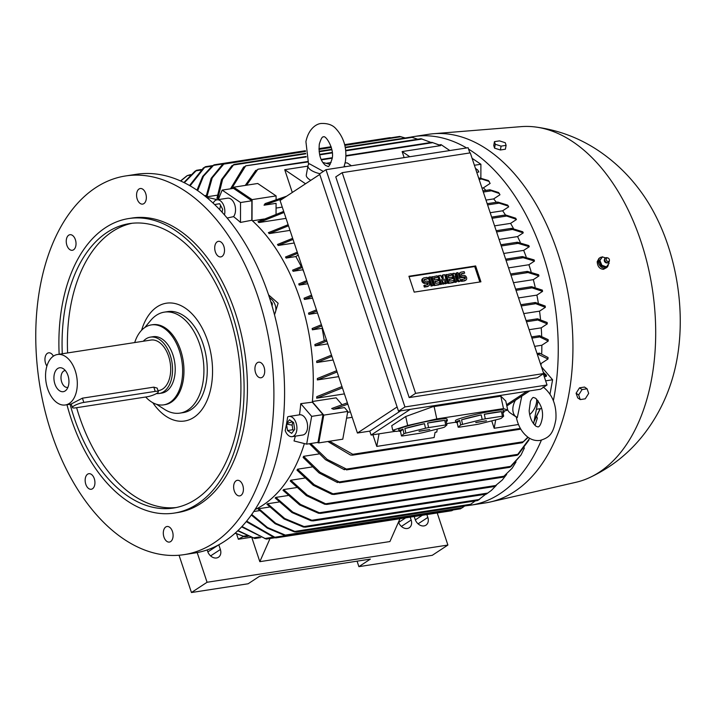 <?xml version="1.0" encoding="UTF-8"?>
<svg xmlns="http://www.w3.org/2000/svg" width="716" height="716" viewBox="0 0 716 716"><rect width="100%" height="100%" fill="white"/><g stroke="black" fill="none" stroke-linecap="round" stroke-linejoin="round"><path stroke-width="1.07" d="M521.803 396.1L517.292 417.634A14.902 10.284 -56 0 1 516.406 417.124A14.902 10.284 -56 0 1 515.43 400.289M516.406 417.124L510.275 412.98A14.902 10.284 -56 0 1 507.725 409.991M536.624 399.107A14.902 10.284 -56 0 1 529.679 414.609M529.151 410.724L530.44 401.175C531.934 398.4 532.955 397.183 533.501 397.496L535.505 398.194C540.992 404.057 543.274 410.563 542.361 417.723C541.314 423.46 539.873 426.539 538.047 426.951L536.042 426.262C532.024 422.744 529.724 417.562 529.151 410.724M518.5 424.507L494.183 428.266L495.696 419.889M533.59 423.827L538.056 400.754M543.22 372.105L542.97 371.371M346.571 418.162L352.191 417.294M329.539 441.244L352.791 454.293L352.612 455.143L350.455 455L327.839 441.504M494.183 428.266L491.722 420.874M437.288 429.072L436.751 432.043L435.086 432.303L434.138 437.548L376.768 446.408L372.902 434.791M350.401 411.924L347.618 412.353M347.824 404.155L333.558 409.275L331.687 408.523L347.376 402.822M312.4 401.506L336.135 397.836L341.997 404.665M537.027 353.498L539.551 353.131L548.053 357.517A170.426 103.883 81.2 0 1 547.991 359.002L541.162 363.486A160.089 97.582 81.2 0 1 541.001 365.455M541.162 363.486L540.392 363.603M344.405 393.89L316.678 398.177A160.089 97.582 -98.8 0 0 316.785 396.664L341.971 386.568M531.514 336.914L539.604 335.688L548.17 339.644A170.426 103.883 81.2 0 1 548.205 341.067L541.842 345.237A160.089 97.582 81.2 0 1 541.717 353.355M541.842 345.237L534.646 346.356M338.668 376.643L317.358 379.936A160.089 97.582 -98.8 0 0 317.358 378.495L336.69 370.691M547.284 323.874L536.365 319.434L537.573 318.799L547.167 322.504A170.426 103.883 81.2 0 1 547.284 323.874L541.242 327.839A160.089 97.582 81.2 0 1 541.672 335.902M541.242 327.839L529.115 329.709M333.128 360.005L316.749 362.529A160.089 97.582 -98.8 0 0 316.651 361.15L331.508 355.118M545.368 307.325L534.297 303.128L535.398 302.51L545.18 306.009A170.426 103.883 81.2 0 1 545.368 307.325L539.542 311.156A160.089 97.582 81.2 0 1 540.482 319.041M539.542 311.156L523.754 313.599M327.767 343.886L315.058 345.846A160.089 97.582 -98.8 0 0 314.879 344.521L326.415 339.805M324.241 340.646A160.089 97.582 -98.8 0 0 322.102 328.295L312.4 329.799A160.089 97.582 -98.8 0 0 312.14 328.519L321.395 324.724M317.492 312.999L308.847 314.333A160.089 97.582 -98.8 0 0 308.515 313.107L316.445 309.84M312.561 298.169L304.434 299.431A160.089 97.582 -98.8 0 0 304.237 298.832A160.089 97.582 -98.8 0 0 304.04 298.241L311.558 295.144M311.952 296.335L304.434 299.431M307.764 283.751L299.19 285.075A160.089 97.582 -98.8 0 0 298.733 283.939L306.734 280.636M303.844 271.964A160.089 97.582 -98.8 0 0 302.805 269.78L293.095 271.275A160.089 97.582 -98.8 0 0 292.567 270.183L301.973 266.325M301.239 266.612A160.089 97.582 -98.8 0 0 295.824 256.561L286.114 258.064A160.089 97.582 -98.8 0 0 285.514 257.017L297.274 252.211M497.808 202.082L497.495 202.574L497.808 202.082L507.653 205.098L508.342 206.136L508.682 206.834L502.659 210.79A160.089 97.582 81.2 0 1 505.46 214.97M502.659 210.79L490.192 212.715M294.213 243.001L278.175 245.481A160.089 97.582 -98.8 0 0 277.486 244.487L292.656 238.33M489.95 189.785L489.842 190.25L489.95 189.785L498.613 192.532L499.974 194.752L493.646 198.914A160.089 97.582 81.2 0 1 496.376 202.279M493.646 198.914L485.994 200.095M290.016 230.382L269.162 233.604A160.089 97.582 -98.8 0 0 268.375 232.673L288.127 224.708M479.899 178.051L488.402 180.539L490.138 183.421L483.354 187.869A160.089 97.582 81.2 0 1 485.904 190.384M483.354 187.869L482.002 188.075M286.015 218.371L258.87 222.56A160.089 97.582 -98.8 0 0 257.975 221.709L283.697 211.399M282.274 207.112L276.063 208.07M263.998 219.033L252.453 220.823M333.558 409.275L344.503 407.583L347.788 411.414L342.776 439.194L318.763 442.909L323.775 415.128L312.364 401.837A160.509 97.841 81.2 0 1 312.337 402.177L323.005 414.609L317.994 442.39L306.654 444.144L294.034 440.958A160.107 97.6 -98.8 0 0 295.323 436.16M543.247 372.186L546.532 375.318L546.245 376.41L543.346 373.788M540.294 408.675L534.431 420.838M544.276 376.714L546.245 376.41M534.619 419.791L540.195 408.684M376.768 446.408L379.033 433.842M409.785 156.732L402.132 151.568L440.626 145.617L431.9 142.341L438.971 144.874M449.809 150.548L441.038 144.623L439.078 144.927M404.146 157.609L402.132 151.568M307.638 161.995L257.903 169.236L246.537 185.211M292.298 192.47L284.726 169.71L307.898 166.13M326.63 163.239L331.043 162.559M283.393 198.314L264.052 205.206L265.135 203.595L286.633 196.193M245.257 185.408L255.764 170.363M476.767 172.332L478.897 172.001L477.796 170.095L475.612 168.869M475.433 168.332L477.796 170.095M351.413 165.754L347.233 162.935L345.13 162.899M305.535 183.779L284.726 169.71M474.413 165.262L480.901 164.259L480.866 178.105M472.095 158.308L480.901 164.259M264.052 205.206L276.081 203.344L276.045 214.174M218.792 198.386L217.834 198.529A160.089 97.582 -98.8 0 0 216.921 198.314L221.477 179.689L232.038 165.548M217.234 195.208L206.906 196.802A160.089 97.582 -98.8 0 0 206.047 196.748L211.139 178.356L222.291 164.68M206.19 195.468L204.552 195.719M180.557 180.933L186.437 176.181M417.723 139.235L411.136 137.069L345.228 147.236M305.705 153.815L233.792 164.931L233.908 164.456L222.613 179.286L217.834 198.529M405.175 137.964L399.671 136.443L344.727 144.936M305.464 151.479L223.866 164.089L224.189 163.588L212.204 177.908L206.906 196.802M223.669 163.821L213.529 165.387L213.977 164.868L203.496 176.217L197.67 190.617M391.509 137.884L390.032 137.642L344.656 144.65M196.998 190.161L202.646 176.44L212.187 165.942M211.873 166.175L204.713 167.284L190.107 185.829M189.561 185.516L203.559 167.804M183.914 182.517L194.833 171.348L196.587 170.283L184.298 182.705M190.626 174.614L187.315 175.599L180.718 181.005M541.439 366.762L552.591 379.766L550.004 394.095M545.646 380.84L552.591 379.766M536.517 409.257L541.556 408.478M253.724 511.519L259.568 510.615M258.879 508.691L275.696 523.28L296.209 532.015L294.294 531.863L275.096 523.7L258.145 509.022A160.089 97.582 -98.8 0 0 258.879 508.691L269.493 507.053M267.596 503.769L284.708 518.491L305.464 527.146L303.378 527.021L284.019 518.948L266.907 504.225A160.089 97.582 -98.8 0 0 267.256 504.001A160.089 97.582 -98.8 0 0 267.596 503.769L278.936 502.014M275.839 497.405L292.781 512.092L313.205 520.854L311.057 520.738L292.003 512.567L275.186 497.978A160.089 97.582 -98.8 0 0 275.839 497.405L287.921 495.544M283.59 489.583L300.46 504.395L320.687 513.354L318.477 513.247L299.592 504.896L282.981 490.272A160.089 97.582 -98.8 0 0 283.59 489.583L296.442 487.596M290.83 480.23L307.271 495.06L326.917 504.386L324.733 504.27L306.332 495.597L290.266 481.045A160.089 97.582 -98.8 0 0 290.83 480.23L304.452 478.118M297.525 469.204L314.261 484.696L334.238 494.425L331.947 494.326L313.241 485.26L296.997 470.17A160.089 97.582 -98.8 0 0 297.525 469.204L311.916 466.984M337.496 482.557L319.014 472.9L303.119 457.435A160.089 97.582 -98.8 0 0 303.593 456.316L318.763 453.971M305.464 527.146L477.545 500.573L485.743 494.21M235.251 533.089L244.836 536.803L235.108 533.214M268.572 294.876L278.13 303.253L274.523 314.852M218.282 199.621L222.148 190.107L233.488 188.353L251.871 200.775L251.817 220.251A160.509 97.841 81.2 0 1 252.023 220.439A160.509 97.841 81.2 0 1 300.138 299.351A160.509 97.841 81.2 0 1 312.364 401.837M251.817 220.251L240.478 222.425A160.107 97.6 -98.8 0 0 233.541 216.635L227.16 218.031M206.745 197.491A160.509 97.841 81.2 0 1 217.19 199.791M269.485 297.632A11.492 8.78 -123.3 0 1 275.212 305.168A11.492 8.78 -123.3 0 1 274.389 314.342M224.466 214.872A10.221 6.229 -98.8 0 0 220.179 200.668A10.221 6.229 -98.8 0 0 216.948 199.827L227.625 198.18A10.221 6.229 81.2 0 1 230.856 199.021A10.221 6.229 81.2 0 1 235.349 207.354A10.221 6.229 81.2 0 1 233.541 216.635M216.948 199.827A10.221 6.229 -98.8 0 0 213.18 203.165M252.023 220.439L252.086 199.621L233.702 187.198L233.21 188.398M317.197 442.515L318.763 442.909M323.775 415.128L347.788 411.414M276.09 199.585L276.099 195.907L257.715 183.484L233.702 187.198M252.086 199.621L276.099 195.907M255.523 170.829L258.431 169.164M295.824 256.561L298.205 255.003M542.567 291.367L530.422 287.331L531.549 286.704L542.307 290.105A170.426 103.883 81.2 0 1 542.567 291.367L536.884 295.108A160.089 97.582 81.2 0 1 538.271 302.725M536.884 295.108L518.545 297.937M505.585 214.961L505.138 215.48L505.585 214.961L515.663 218.183L516.415 219.552L510.598 223.374A160.089 97.582 81.2 0 1 513.408 228.395M510.598 223.374L494.568 225.853M297.65 253.348L286.114 258.064M516.272 219.266L506.642 216.044L492.053 218.299M511.645 228.35L522.734 231.76A170.426 103.883 81.2 0 1 523.262 232.861L517.587 236.584L499.088 239.448M510.982 228.905L511.654 228.35L510.982 228.905M513.112 229.022L510.929 228.807M523.262 232.861L512.504 229.46L496.582 231.921M517.587 236.584A160.089 97.582 81.2 0 1 520.255 242.33M302.358 267.48L293.095 271.275M517.462 242.232L516.63 242.814L517.462 242.232L528.82 245.561A170.426 103.883 81.2 0 1 529.276 246.707L523.673 250.385A160.089 97.582 81.2 0 1 526.126 256.731M538.933 275.955L526.35 272.026L527.415 271.409L538.602 274.729A170.426 103.883 81.2 0 1 538.933 275.955L533.331 279.643A160.089 97.582 81.2 0 1 535.12 286.919M533.331 279.643L513.479 282.704M469.266 505.272L475.272 500.932M296.209 532.015L469.24 505.299M502.274 480.015L494.514 486.486L502.274 480.015L506.642 474.404M202.941 168.376L205.465 166.694M512.128 468.246L502.918 477.187L512.128 468.246L516.021 461.945M211.703 166.488L214.12 164.823L305.41 150.718M521.015 454.991L510.911 466.671L509.702 467.306L521.015 454.991L524.416 447.93M221.862 165.217L224.394 163.534L305.428 151.013M244.836 536.803L248.175 536.311M303.593 456.316L320.07 472.274L339.25 481.94L339.456 482.727L517.086 455.278L529.697 438.344M528.927 440.089L518.16 454.633L517.086 455.278M340.01 482.486L336.815 481.993M231.715 166.058L234.195 164.403M237.98 530.547L254.78 538.495L237.703 530.816M536.857 416.891L537.304 418.242L535.022 425.438M310.717 443.517L327.203 459.43L346.446 469.087L346.481 469.902L522.331 442.73L527.853 437.154M534.995 425.411L535.801 423.281M528.175 437.387L522.331 442.73M344.405 469.75L325.512 459.699L309.437 443.714M230.498 188.818L243.682 166.953M347.162 469.607L343.778 469.222M243.386 167.446L246.089 165.781M306.233 156.938L245.695 165.844L231.581 188.648M431.041 142.448L421.017 138.725L345.694 150.36M241.954 526.493L266.245 539.076L241.605 526.869M266.245 539.076L274.837 537.77M345.944 155.605L431.9 142.341M246.644 521.114L275.929 537.877L274.398 537.662L246.241 521.597M451.921 510.678L453.183 509.971M275.929 537.877L451.778 510.723M478.923 499.723L477.545 500.573M251.719 514.437L267.498 527.54L286.695 535.675L284.941 535.496L267.193 528.059L251.298 515.028M285.165 535.12L462.339 507.742L464.639 506.006M460.433 508.852L462.966 507.17M460.397 508.834L286.695 535.675M461.185 508.262L460.522 508.816M491.462 490.344L486.316 494.103L491.462 490.344L496.304 485.394M196.587 170.283L201.259 169.54M316.848 311.039L308.847 314.333M534.503 261.072L521.454 257.187L522.456 256.588L534.109 259.89A170.426 103.883 81.2 0 1 534.306 260.481A170.426 103.883 81.2 0 1 534.503 261.072L528.918 264.732A160.089 97.582 81.2 0 1 531.075 271.588M528.918 264.732L508.548 267.882M507.098 215.677L505.04 215.346M508.342 206.136L499.097 203.129L487.596 204.901M293.032 239.448L278.175 245.481M499.482 202.816L497.325 202.404M547.991 359.002L538.602 354.518L538.226 353.785M342.4 387.866L316.678 398.177M538.083 354.143L539.989 353.525M499.392 193.526L491.409 190.805L483.318 192.049M288.494 225.809L269.162 233.604M491.686 190.554L489.601 190.044M548.205 341.067L538.432 336.323M337.111 371.962L317.358 379.936M538.351 336.61L540.106 336.126M489.279 181.488L481.635 179.027L479.12 179.421M284.055 212.464L258.87 222.56M481.877 178.83L479.577 178.266M331.929 356.371L316.749 362.529M326.827 341.04L315.058 345.846M523.673 250.385L503.751 253.464M529.276 246.707L518.098 243.377L501.263 245.982M321.797 325.941L312.4 329.799M307.119 281.809L299.19 285.075M518.814 242.867L516.612 242.76M395.644 431.274L371.076 435.068L369.769 431.122L357.427 433.028L280.072 200.498L319.757 174.436M410.223 409.364L371.076 435.068M526.967 391.321L506.579 404.71M507.725 410.026L505.791 401.041L500.815 396.154L432.58 406.804L405.721 416.506L391.733 425.698L392.717 430.289L407.664 425.492L436.787 418.914L503.5 408.603L507.725 410.026L503.93 411.244M369.769 431.122L400.647 410.841M399.063 430.969L396.1 431.426L392.717 430.289M455.77 422.207L446.677 423.612M446.963 424.919L445.978 420.355A24.693 1.888 -12.2 0 1 447.366 420.677L447.008 419.012A24.693 1.888 167.8 0 0 437.306 419.576A24.693 1.888 167.8 0 0 411.87 424.856A24.693 1.888 167.8 0 0 398.731 429.421L399.089 431.077A24.693 1.888 -12.2 0 1 402.983 429.161L403.967 433.726L401.461 435.963A24.693 1.888 167.8 0 0 402.687 435.928L419.827 433.278A24.693 1.888 167.8 0 0 422.932 432.643L442.577 427.756A24.693 1.888 167.8 0 0 444.448 427.157L446.963 424.919A24.693 1.888 167.8 0 0 445.728 424.955L428.589 427.604A24.693 1.888 167.8 0 0 425.483 428.24L405.838 433.126A24.693 1.888 167.8 0 0 403.967 433.726M503.661 416.157L502.677 411.593A24.693 1.888 -12.2 0 1 504.073 411.915L503.715 410.25A24.693 1.888 167.8 0 0 494.013 410.814A24.693 1.888 167.8 0 0 468.577 416.094A24.693 1.888 167.8 0 0 455.43 420.659L455.788 422.315A24.693 1.888 -12.2 0 1 459.69 420.399L460.674 424.964L458.159 427.201A24.693 1.888 167.8 0 0 459.395 427.166L476.534 424.516A24.693 1.888 167.8 0 0 479.639 423.881L499.285 418.994A24.693 1.888 167.8 0 0 501.155 418.395L503.661 416.157A24.693 1.888 167.8 0 0 502.435 416.193L485.296 418.842A24.693 1.888 167.8 0 0 482.19 419.478L462.545 424.364A24.693 1.888 167.8 0 0 460.674 424.964M428.589 427.604L427.604 423.04A24.693 1.888 -12.2 0 1 437.664 421.241A24.693 1.888 -12.2 0 1 444.743 420.39L445.728 424.955M447.366 420.677A24.693 1.888 -12.2 0 1 446.229 421.536M485.296 418.842L484.311 414.278A24.693 1.888 -12.2 0 1 494.371 412.47A24.693 1.888 -12.2 0 1 501.451 411.628L502.435 416.193M504.073 411.915A24.693 1.888 -12.2 0 1 502.936 412.774M503.5 408.603L500.815 396.154M407.664 425.492L405.721 416.506M436.787 418.914L434.102 406.464M397.103 406.965L357.427 433.028M458.159 427.201L457.175 422.637A24.693 1.888 -12.2 0 1 455.788 422.315M462.545 424.364L461.56 419.8A24.693 1.888 -12.2 0 1 481.206 414.913L482.19 419.478M501.451 411.628L484.311 414.278M481.206 414.913L461.56 419.8M459.69 420.399L457.175 422.637M475.791 422.574L486.459 420.757L475.773 422.449M401.461 435.963L400.477 431.399A24.693 1.888 -12.2 0 1 399.089 431.077M405.838 433.126L404.853 428.562A24.693 1.888 -12.2 0 1 424.507 423.675L425.483 428.24M444.743 420.39L427.604 423.04M424.507 423.675L404.853 428.562M402.983 429.161L400.477 431.399M419.084 431.336L429.752 429.519L419.066 431.211M404.934 406.948L547.033 384.993L540.598 389.218L398.508 411.172L319.578 173.907L326.004 169.683L404.934 406.948L398.508 411.172M409.185 397.577L335.768 176.888L342.203 172.663L415.611 393.353L409.185 397.577L537.269 377.78L543.704 373.555L470.287 152.875L342.203 172.663M547.033 384.993L543.31 373.815M469.839 152.938L468.103 147.72L326.004 169.683M480.919 281.818L414.206 292.128L408.925 276.251L475.639 265.94L480.919 281.818M415.611 393.353L543.704 373.555M456.656 272.814L457.909 272.617L460.701 281.003L459.448 281.2L455.063 275.911L456.951 281.585L456.029 282.194L454.776 282.381L451.993 273.995L454.159 273.199L458.544 278.488L456.656 272.814L455.743 273.414L456.683 276.233M460.701 281.003L458.535 281.8L456.011 278.766M442.9 274.935L444.564 274.675L447.357 283.071L446.104 283.259L444.717 279.07L444.86 283.455L444.027 283.581L441.378 279.58L442.774 283.778L440.6 284.574L437.816 276.188L440.403 275.32L443.374 280.314L442.9 274.935L441.978 275.544L442.237 278.399M447.357 283.071L445.191 283.867L444.833 282.802M444.86 283.455L443.106 284.189L442.712 283.59M432.267 285.863L431.014 286.06L428.222 277.665L429.144 277.065L430.397 276.868L433.18 285.263L432.267 285.863M424.346 287.089L428.177 286.033A2.658 2.032 56.7 0 0 428.821 285.791L427.9 286.391A2.658 2.032 -123.3 0 1 427.264 286.633L424.346 287.089L423.845 285.603L427.685 284.547A1.065 0.814 56.7 0 0 427.031 282.578L424.856 283.375A2.658 2.032 -123.3 0 1 422.118 281.639A2.658 2.032 -123.3 0 1 422.583 278.685L423.496 278.077A2.658 2.032 56.7 0 0 423.04 281.03A2.658 2.032 56.7 0 0 425.778 282.775M427.318 284.61A1.065 0.814 56.7 0 0 426.11 283.178L424.856 283.375M423.496 278.077A2.658 2.032 56.7 0 1 424.14 277.835L427.058 277.387L427.55 278.864L424.087 279.866M437.557 277.316L433.806 277.897L434.46 279.875L437.798 279.356L438.29 280.842L434.952 281.352L435.605 283.33L439.364 282.748L439.857 284.225L438.935 284.834L433.932 285.603L431.139 277.217L437.064 275.839L437.557 277.316L433.95 278.336M438.29 280.842L435.095 281.791M451.733 275.132L447.983 275.705L448.637 277.683L451.975 277.164L452.467 278.649L449.129 279.159L449.782 281.137L453.541 280.556L454.034 282.041L453.112 282.641L448.109 283.411L445.316 275.025L451.241 273.646L451.733 275.132L448.127 276.143M452.467 278.649L449.272 279.598M461.453 281.352L465.284 280.296A2.658 2.032 56.7 0 0 465.928 280.054L465.006 280.654A2.658 2.032 -123.3 0 1 464.371 280.905L461.453 281.352L460.961 279.875L464.791 278.819A1.065 0.814 56.7 0 0 464.138 276.841L461.972 277.638A2.658 2.032 -123.3 0 1 459.233 275.902A2.658 2.032 -123.3 0 1 459.69 272.948L460.603 272.349A2.658 2.032 56.7 0 0 460.146 275.302A2.658 2.032 56.7 0 0 462.885 277.038M464.424 278.873A1.065 0.814 56.7 0 0 463.216 277.45L461.972 277.638M460.603 272.349A2.658 2.032 56.7 0 1 461.247 272.098L464.165 271.65L464.657 273.127L461.193 274.13M409.069 276.689L474.717 266.549L479.854 281.979M456.951 281.585L454.776 282.381M455.698 281.782L452.906 273.387M459.448 281.2L458.535 281.8M442.774 283.778L440.6 284.574M441.521 283.975L438.729 275.579M444.027 283.581L443.106 284.189M446.104 283.259L445.191 283.867M433.18 285.263L431.014 286.06M431.936 285.451L429.144 277.065M425.259 286.481L424.767 285.004M428.821 285.791A2.658 2.032 56.7 0 0 429.278 282.838A2.658 2.032 56.7 0 0 426.539 281.102L425.286 281.29A1.065 0.814 56.7 0 1 424.633 279.321L424.185 279.607M427.55 278.864L424.633 279.321M439.857 284.225L433.932 285.603M434.854 285.004L432.061 276.609M454.034 282.041L448.109 283.411M449.03 282.811L446.238 274.425M462.366 280.753L461.874 279.267M465.928 280.054A2.658 2.032 56.7 0 0 466.385 277.101A2.658 2.032 56.7 0 0 463.646 275.365L462.393 275.553A1.065 0.814 56.7 0 1 461.739 273.584L461.292 273.879M464.657 273.127L461.739 273.584M475.639 265.94L474.717 266.549M529.733 390.891L506.847 405.927M310.816 180.307A14.902 5.809 -169.8 0 1 306.305 174.946L307.978 165.682A14.902 5.809 -169.8 0 1 309.393 163.767L323.355 171.428M344.199 166.237A3.41 1.325 -169.8 0 1 345.595 166.658M319.891 173.702A14.902 5.809 -169.8 0 1 307.978 165.682M325.529 165.423L324.08 164.027C320.106 159.641 318.522 152.991 319.327 144.077C320.983 138.806 322.334 136.425 323.372 136.935C325.529 134.563 335.016 149.384 331.964 159.247C329.924 164.984 328.572 167.365 327.919 166.389L325.512 165.405M270.039 538.513L259.827 561.666L251.853 537.671M399.984 518.724L389.916 541.556L259.827 561.666M237.265 534.199A12.772 2.712 161.6 0 0 236.772 534.512L238.347 539.246A12.772 2.712 -18.4 0 1 243.753 536.517M250.815 537.322L238.347 539.246M426.879 514.571L427.837 517.435A8.091 6.176 -123.3 0 1 425.939 525.177A8.091 6.176 -123.3 0 1 415.164 519.395L414.206 516.531M410.205 517.149L411.154 520.013A8.091 6.176 -123.3 0 1 409.266 527.755A8.091 6.176 -123.3 0 1 398.517 522.062M218.792 544.787L220.367 549.503A8.091 6.176 -123.3 0 1 218.47 557.236A8.091 6.176 -123.3 0 1 207.685 551.454L207.175 549.924M437.225 512.969L447.894 545.055L207.067 582.269L197.186 552.573M447.894 545.055L432.276 555.312L358.895 566.651L370.378 559.107L259.639 576.219L248.148 583.764L191.449 592.526L179.045 555.24M191.449 592.526L207.067 582.269M358.895 566.651L357.069 561.165M468.577 149.134A186.482 113.674 81.2 0 1 542.97 254.789A186.482 113.674 81.2 0 1 553.361 400.718M541.403 440.161A186.482 113.674 81.2 0 1 470.842 505.156A186.482 113.674 81.2 0 1 467.02 505.639M411.145 137.051A186.482 113.674 81.2 0 1 413.875 136.568A186.482 113.674 81.2 0 1 466.599 147.952M413.875 136.568L428.553 134.304A186.482 113.674 81.2 0 1 433.565 133.713A186.482 113.674 81.2 0 1 557.648 252.524A186.482 113.674 81.2 0 1 490.469 501.943A186.482 113.674 81.2 0 1 485.52 502.892L470.842 505.156M602.245 257.08A5.961 4.556 56.7 0 0 600.044 257.671L598.961 258.378L597.207 261.689C597.502 266.433 599.587 268.974 603.445 269.314L606.586 267.632A5.961 4.556 56.7 0 0 608.314 264.464M433.565 133.713L521.096 126.642A180.092 109.781 81.2 0 1 534.906 126.929A180.092 109.781 81.2 0 1 640.927 241.381A180.092 109.781 81.2 0 1 589.134 477.814A180.092 109.781 81.2 0 1 576.049 482.262L490.469 501.943M600.044 257.671A5.961 4.556 56.7 0 0 598.299 260.973A5.961 4.556 56.7 0 0 601.172 266.961A5.961 4.556 56.7 0 0 606.586 267.632M502.399 149.68L500.565 149.966M500.224 149.939L496.85 148.865M534.906 126.929C558.48 129.954 580.05 138.125 599.623 151.461C616.002 162.711 630.026 176.485 641.697 192.783A149.868 91.353 81.2 0 1 667.974 245.391A149.868 91.353 81.2 0 1 671.062 382.8C664.851 401.882 655.614 419.272 643.371 434.961C628.746 453.55 610.667 467.834 589.134 477.814M587.075 388.788L584.524 387.061L579.513 387.83L576.103 393.236L577.705 397.863L580.255 399.591L578.662 394.964L582.063 389.558L587.075 388.788L588.677 393.415L585.267 398.812L580.255 399.591M579.513 387.83L582.063 389.558M576.103 393.236L578.662 394.964M494.452 141.652L493.754 145.509L494.568 148.14L500.395 149.993L505.398 149.214L506.096 145.357L501.093 146.136L495.266 144.274L494.452 141.652L499.464 140.873L505.281 142.735L506.096 145.357M494.568 148.14L495.266 144.274M500.395 149.993L501.093 146.136M606.488 266.835L605.575 267.435L601.028 265.913L598.997 260.973L602.433 256.955L605.611 257.876M599.918 260.373L598.997 260.973M601.028 265.913L601.95 265.305M599.766 260.105L602.04 265.618M606.318 267.05L609.119 263.246M601.655 265.242L606.729 266.943M604.259 260.15A2.255 1.727 56.7 0 0 604.304 260.767A2.255 1.727 56.7 0 0 605.432 262.486A2.255 1.727 56.7 0 0 606.792 262.888M605.638 257.876A2.766 2.112 56.7 0 0 605.485 257.939A2.766 2.112 56.7 0 0 604.913 258.369A2.766 2.112 56.7 0 0 604.456 259.595A2.766 2.112 56.7 0 0 605.521 262.145A2.766 2.112 56.7 0 0 607.884 262.879A2.766 2.112 56.7 0 0 608.502 262.53A2.766 2.112 56.7 0 0 608.618 262.414M607.866 257.966A1.915 1.468 56.7 0 0 606.201 259.156A1.915 1.468 56.7 0 0 607.669 261.385A1.915 1.468 56.7 0 0 609.414 260.338A1.915 1.468 56.7 0 0 609.423 260.23A1.915 1.468 56.7 0 0 607.866 257.966L607.123 257.751A2.721 2.076 56.7 0 0 605.781 257.805A2.721 2.076 56.7 0 0 604.769 259.425A2.721 2.076 56.7 0 0 606.166 262.217A2.721 2.076 56.7 0 0 608.743 262.316A2.721 2.076 56.7 0 0 609.325 261.098A2.721 2.076 56.7 0 0 609.343 260.955M602.55 256.775L599.74 260.588M609.003 263.425L608.69 262.36M304.381 443.571A160.509 97.841 81.2 0 1 254.977 509.613M220.519 205.322L219.731 209.672M215.346 205.232L215.498 204.391L219.669 203.747M215.498 204.391L219.633 203.693L222.649 209.224L222.103 212.222M222.148 190.107L240.531 202.53L240.478 222.425M271.82 305.159A1.915 1.468 56.7 0 0 272.313 304.246A1.915 1.468 56.7 0 0 272.214 303.369A1.915 1.468 56.7 0 0 270.836 301.901M271.999 305.759A2.721 2.076 56.7 0 0 272.223 305.007L272.313 304.246M312.337 402.177L300.765 403.654A160.107 97.6 -98.8 0 1 299.485 414.841A10.221 6.229 81.2 0 1 299.682 414.806A10.221 6.229 81.2 0 1 307.37 429.045A10.221 6.229 81.2 0 1 302.805 435.006L292.137 436.653A10.221 6.229 -98.8 0 1 285.201 430.585A158.469 96.597 -98.8 0 0 286.498 424.078L292.137 425.152A159.444 97.188 -98.8 0 0 292.719 421.948M292.414 421.742L286.588 423.577A158.469 96.597 -98.8 0 0 287.662 416.927A10.221 6.229 -98.8 0 1 289.013 416.452A10.221 6.229 -98.8 0 1 296.701 430.692A10.221 6.229 -98.8 0 1 292.137 436.653M286.588 423.577L289.479 419.755L293.614 422.547L294.697 429.34L291.663 433.35L287.537 430.558L286.498 424.078M292.137 425.152L292.871 429.734L293.882 430.423M287.537 430.558L292.871 429.734M300.765 403.654L311.666 416.363L306.654 444.144M251.871 200.775L240.531 202.53M323.005 414.609L311.666 416.363M125.569 175.957L136.246 174.31A191.593 116.789 81.2 0 1 275.911 320.392A191.593 116.789 81.2 0 1 224.6 541.305A191.593 116.789 81.2 0 1 194.77 552.994L184.093 554.64A191.593 116.789 81.2 0 1 44.428 408.559A191.593 116.789 81.2 0 1 95.729 187.646A191.593 116.789 81.2 0 1 125.569 175.957A191.593 116.789 81.2 0 1 265.233 322.039A191.593 116.789 81.2 0 1 213.932 542.952A191.593 116.789 81.2 0 1 184.093 554.64M254.968 369.769A7.876 4.797 81.2 0 1 258.619 362.198A7.876 4.797 81.2 0 1 264.678 370.199A7.876 4.797 81.2 0 1 261.027 377.771A7.876 4.797 81.2 0 1 254.968 369.769M216.617 254.493A7.876 4.797 81.2 0 1 214.818 246.367A7.876 4.797 81.2 0 1 218.407 241.337A7.876 4.797 81.2 0 1 222.613 243.744A7.876 4.797 81.2 0 1 224.403 251.871A7.876 4.797 81.2 0 1 220.814 256.901A7.876 4.797 81.2 0 1 216.617 254.493M142.081 204.132A7.876 4.797 81.2 0 1 136.649 196.569A7.876 4.797 81.2 0 1 140.255 188.532A7.876 4.797 81.2 0 1 140.837 188.496A7.876 4.797 81.2 0 1 146.27 196.059A7.876 4.797 81.2 0 1 142.663 204.096A7.876 4.797 81.2 0 1 142.081 204.132M75.01 248.175A7.876 4.797 81.2 0 1 72.343 250.278A7.876 4.797 81.2 0 1 67.044 245.731A7.876 4.797 81.2 0 1 67.268 236.817A7.876 4.797 81.2 0 1 69.935 234.714A7.876 4.797 81.2 0 1 75.234 239.269A7.876 4.797 81.2 0 1 75.01 248.175M46.898 366.073A7.876 4.797 81.2 0 1 44.983 360.399A7.876 4.797 81.2 0 1 48.634 352.836A7.876 4.797 81.2 0 1 53.387 356.156M93.044 476.104A7.876 4.797 81.2 0 1 94.834 484.231A7.876 4.797 81.2 0 1 91.245 489.261A7.876 4.797 81.2 0 1 87.048 486.853A7.876 4.797 81.2 0 1 85.258 478.727A7.876 4.797 81.2 0 1 88.847 473.697A7.876 4.797 81.2 0 1 93.044 476.104M167.58 526.475A7.876 4.797 81.2 0 1 173.012 534.029A7.876 4.797 81.2 0 1 169.406 542.075A7.876 4.797 81.2 0 1 168.824 542.102A7.876 4.797 81.2 0 1 163.391 534.548A7.876 4.797 81.2 0 1 166.998 526.502A7.876 4.797 81.2 0 1 167.58 526.475M234.651 482.423A7.876 4.797 81.2 0 1 237.318 480.32A7.876 4.797 81.2 0 1 242.617 484.875A7.876 4.797 81.2 0 1 242.393 493.78A7.876 4.797 81.2 0 1 239.726 495.884A7.876 4.797 81.2 0 1 234.427 491.328A7.876 4.797 81.2 0 1 234.651 482.423M59.151 354.241A149.018 90.834 81.2 0 1 105.529 227.643A149.018 90.834 81.2 0 1 128.737 218.55L132.075 218.031A149.018 90.834 81.2 0 1 240.701 331.651A149.018 90.834 81.2 0 1 200.793 503.473A149.018 90.834 81.2 0 1 177.586 512.567L174.256 513.086A149.018 90.834 81.2 0 1 66.955 404.728M128.737 218.55A149.018 90.834 81.2 0 1 237.363 332.17A149.018 90.834 81.2 0 1 197.455 503.992A149.018 90.834 81.2 0 1 174.256 513.086M62.283 353.758A143.907 87.719 81.2 0 1 107.105 232.378A143.907 87.719 81.2 0 1 129.515 223.598A143.907 87.719 81.2 0 1 234.418 333.325A143.907 87.719 81.2 0 1 195.88 499.258A143.907 87.719 81.2 0 1 173.469 508.038A143.907 87.719 81.2 0 1 70.079 404.245M176.127 507.555A143.907 87.719 81.2 0 1 76.612 407.69M67.617 352.925A143.907 87.719 81.2 0 1 112.439 231.554A143.907 87.719 81.2 0 1 132.191 223.249M141.598 330.255A59.607 36.337 81.2 0 1 157.126 306.833A59.607 36.337 81.2 0 1 207.667 340.986A59.607 36.337 81.2 0 1 193.893 417.374A59.607 36.337 81.2 0 1 152.794 402.705M144.704 327.597L151.201 319.846A51.096 31.146 81.2 0 1 156.419 315.246A51.096 31.146 81.2 0 1 164.376 312.131L167.705 311.612A51.096 31.146 81.2 0 1 204.955 350.572A51.096 31.146 81.2 0 1 191.27 409.48A51.096 31.146 81.2 0 1 183.314 412.595L179.976 413.114A51.096 31.146 81.2 0 1 165.092 409.731L156.553 404.298M164.376 312.131A51.096 31.146 81.2 0 1 199.737 344.521A51.096 31.146 81.2 0 1 187.932 409.991A51.096 31.146 81.2 0 1 179.976 413.114M134.706 342.561A40.445 24.657 81.2 0 1 145.026 327.382A40.445 24.657 81.2 0 1 151.318 324.912L152.651 324.706A40.445 24.657 81.2 0 1 180.656 350.348A40.445 24.657 81.2 0 1 171.312 402.186A40.445 24.657 81.2 0 1 165.011 404.656L163.678 404.862A40.445 24.657 81.2 0 1 145.697 397.013M151.318 324.912A40.445 24.657 81.2 0 1 180.808 355.754A40.445 24.657 81.2 0 1 169.978 402.392A40.445 24.657 81.2 0 1 163.678 404.862M143.281 341.237A28.524 17.39 81.2 0 1 150.476 337.111L153.143 336.699A28.524 17.39 81.2 0 1 172.887 354.778A28.524 17.39 81.2 0 1 161.852 393.075L159.185 393.496A28.524 17.39 81.2 0 1 156.464 393.558M150.476 337.111A28.524 17.39 81.2 0 1 170.22 355.19A28.524 17.39 81.2 0 1 159.185 393.496M57.531 354.492A25.543 15.573 81.2 0 1 75.216 370.682A25.543 15.573 81.2 0 1 65.335 404.979A25.543 15.573 81.2 0 1 47.65 388.788A25.543 15.573 81.2 0 1 57.531 354.492L150.933 340.055A25.543 15.573 81.2 0 1 168.609 356.246A25.543 15.573 81.2 0 1 158.728 390.542L158.012 390.659M72.432 407.556L71.242 403.976L82.421 398.168L153.806 387.141L157.171 388.108L158.361 391.688A7.661 1.629 161.6 0 0 155.22 391.392L83.835 402.419A7.661 1.629 161.6 0 0 73.703 406.062A7.661 1.629 161.6 0 0 72.432 407.556A7.661 1.629 161.6 0 0 75.565 407.851L146.95 396.816A7.661 1.629 161.6 0 0 157.09 393.173A7.661 1.629 161.6 0 0 158.361 391.688M54.908 384.018A12.091 7.375 81.2 0 1 55.365 371.246A12.091 7.375 81.2 0 1 63.008 368.525A12.091 7.375 81.2 0 1 67.957 375.452A12.091 7.375 81.2 0 1 66.319 389.943A12.091 7.375 81.2 0 1 54.908 384.018M67.913 387.329A8.511 5.191 81.2 0 1 67.59 387.401A8.511 5.191 81.2 0 1 61.692 382.004A8.511 5.191 81.2 0 1 64.986 370.566A8.511 5.191 81.2 0 1 65.317 370.539M352.791 454.293L520.353 428.401M321.448 159.865L332.126 158.209M345.935 156.079L432.786 142.654M319.175 151.729L331.839 149.778M345.309 147.693L412.335 137.338M318.987 149.384L331.311 147.487M344.835 145.393L401.05 136.702M195.754 170.864L200.57 170.113M187.315 175.599L190.009 175.187M243.109 536.275L246.76 535.711M516.021 290.347L531.478 287.957M515.627 289.166L531.003 286.794M511.376 228.368L496.179 230.713L511.152 228.422M500.869 244.8L516.925 242.312M510.982 275.195L527.576 272.626M535.156 302.519L520.809 304.739L534.906 302.582M294.75 531.442L471.074 504.198M319.631 512.719L495.866 485.484M326.075 503.724L504.055 476.212M333.531 493.736L510.714 466.349M339.25 481.94L517.784 454.347M253.195 537.922L259.156 537M346.446 469.087L522.859 441.826M319.73 154.853L332.251 152.911M345.747 150.825L422.127 139.02M264.643 538.522L272.912 537.251M274.425 537.313L285.451 535.604M304.067 526.564L479.273 499.491M311.979 520.246L487.829 493.073M527.128 271.427L510.58 273.986L526.86 271.498M506.051 260.364L522.859 257.769M491.659 217.118L505.165 215.033M497.575 202.091L487.193 203.693L497.405 202.145M537.43 354.706L538.602 354.518M537.036 353.516L539.076 353.203M489.753 189.785L482.924 190.841L489.61 189.829M531.916 338.122L538.942 337.039M531.523 336.941L539.148 335.759M478.727 178.23L479.568 178.105M526.466 321.761L537.072 320.124M526.072 320.571L537.072 318.88M521.212 305.947L535.138 303.79M505.657 259.183L521.892 256.677M427.031 282.578L426.11 283.178M428.177 286.033L427.264 286.633M464.138 276.841L463.216 277.45M465.284 280.296L464.371 280.905M415.334 519.87L422.342 515.269M418.081 523.843L427.837 517.435M398.66 522.447L405.659 517.847M401.408 526.421L411.154 520.013M207.864 551.938L218.523 544.93M210.611 555.902L220.367 549.503M83.835 402.419L82.421 398.168M155.22 391.392L153.806 387.141M543.131 386.909C552.492 394.507 556.753 405.319 555.893 419.343C553.289 433.789 549.575 437.574 540.133 440.421C535.935 440.966 532.024 440.009 528.408 437.548C522.053 432.858 517.981 425.886 516.191 416.623M187.207 175.671L186.205 176.333M515.618 289.148L531.272 286.722M205.492 166.685L212.715 165.575M320.464 513.408L494.541 486.513M326.675 504.449L502.963 477.205M318.969 148.624L331.096 146.744M333.96 494.488L509.783 467.315M318.969 148.919L331.186 147.031M234.114 164.403L305.642 153.349M319.121 151.264L331.75 149.313M254.78 538.495L260.731 537.582M245.946 165.781L306.144 156.473M319.622 154.396L332.215 152.445M352.612 455.143L520.792 429.153M258.199 169.164L307.477 161.548M321.251 159.417L332.179 157.735M478.7 499.875L479.693 499.213M313.017 520.908L486.307 494.13M491.65 217.1L505.353 214.979M478.718 178.212L479.693 178.06M526.072 320.553L537.322 318.817M505.648 259.165L522.161 256.605M500.86 244.774L517.176 242.25M343.966 166.909L345.372 161.673C347.188 148.543 344.011 137.535 335.858 128.647C332.618 124.96 327.758 123.233 321.287 123.474C316.544 123.689 308.56 128.647 305.92 141.661L308.587 164.465M322.88 162.442L330.139 164.403M604.913 258.369L604.304 260.767M605.432 262.486L607.884 262.879M609.414 260.338L609.325 261.098M299.682 414.806L289.013 416.452M65.335 404.979L71.269 404.066"/></g></svg>

